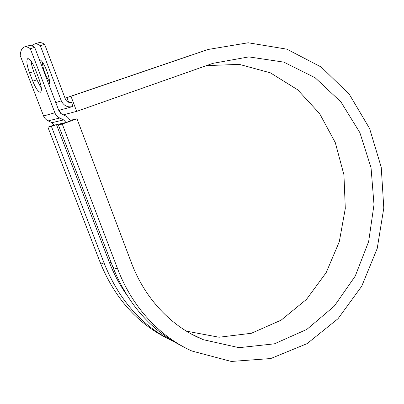<?xml version="1.0" encoding="UTF-8"?>
<svg xmlns="http://www.w3.org/2000/svg" width="404" height="404" viewBox="0 0 404 404"><rect width="100%" height="100%" fill="white"/><g stroke="black" fill="none" stroke-linecap="round" stroke-linejoin="round"><path stroke-width="0.61" d="M27.623 58.721C26.194 60.585 26.846 65.312 29.578 72.902L32.764 81.159C35.653 88.203 38.173 91.905 40.324 92.253C42.132 91.072 41.607 86.406 38.744 78.25L35.466 69.72C32.572 62.65 30.068 58.944 27.952 58.605L27.623 58.721M31.108 61.176C31.371 64.145 32.254 67.609 33.754 71.579L36.921 79.815L41.36 88.41M39.441 59.812C43.374 59.176 51.975 81.78 48.894 84.562M37.855 42.965L39.107 42.592C40.678 42.375 42.526 42.97 44.652 44.379L40.324 45.682L61.282 100.793C63.792 105.848 67.67 107.747 72.917 106.499L71.473 102.156L70.897 102.333M44.652 44.379L65.488 99.354C66.736 101.879 68.67 102.833 71.296 102.217L71.473 102.156M58.767 110.403L71.988 106.762M34.694 47.379L59.11 111.307L61.509 113.923L65.473 115.832C67.715 116.953 69.296 118.68 70.225 121.008L66.044 122.503L63.655 119.912L59.686 118.013C57.424 116.887 55.818 115.145 54.868 112.787L30.31 48.702L34.694 47.379C32.618 45.945 30.82 45.329 29.305 45.526L28.098 45.884M126.028 293.849C119.286 284.163 113.701 273.589 109.272 262.12L56.479 124.624L54.217 125.124L51.944 122.68L48.162 120.892C46.005 119.831 44.475 118.185 43.571 115.958L20.2 55.5C20.649 50.177 22.245 47.283 24.987 46.819C26.477 46.627 28.25 47.258 30.31 48.702M40.324 45.682C38.218 44.263 36.39 43.657 34.845 43.864L31.795 45.839M49.45 81.482C45.42 75.553 43.021 69.064 42.253 62.004M66.044 122.503L63.569 123.053L58.363 124.912L62.261 124.063L76.982 118.796L69.963 120.392M186.991 56.6L65.054 98.202M194.587 54.07L65.059 98.222M76.982 118.796L131.376 262.706C145.127 299.344 172.362 327.346 203.389 339.719L239.006 347.672L274.387 343.839L306.843 329.401L334.29 306.136L355.222 276.124L368.65 241.562L373.998 204.661L371.039 167.62L359.878 132.653L340.961 101.965L315.145 77.755L283.79 62.12L248.834 56.898L212.847 63.357L76.669 111.373L63.388 114.827M203.081 51.172L66.938 97.627L70.973 96.278L76.669 111.373M182.179 346.132C151.051 330.482 127.992 304.237 113.004 267.392L117.736 269.125C132.214 307.212 159.959 336.724 191.814 351L231.275 361.454L270.746 358.545L307.121 343.617L338.017 318.711L361.747 286.173L377.22 248.465L383.8 208.015L381.235 167.236L369.599 128.533L349.324 94.324L321.276 67.074L286.87 49.172L248.218 42.773L208.166 49.46L70.973 96.278M54.151 124.967L47.899 127.194L100.288 262.726C114.64 297.778 136.784 322.867 166.716 337.991M100.288 262.726L104.57 264.297C119.614 300.985 142.875 326.851 174.341 341.9M186.35 331.123L219.054 337.239L251.389 333.265L281.128 320.16L306.495 299.379L326.185 272.619L339.299 241.703L345.299 208.484L343.945 174.826L335.28 142.582L319.63 113.62L297.647 89.774L270.377 72.831L239.314 64.367L206.429 65.62M104.57 264.297L51.419 126.427L56.479 124.624L63.569 123.053M47.899 127.194L51.419 126.427M60.767 113.479L59.555 110.297M117.736 269.125L62.261 124.063M113.004 267.392L58.363 124.912M68.7 102.293L66.938 97.627M33.754 71.579L29.578 72.902M43.571 115.958L54.868 112.787M55.787 102.601L61.282 100.793M71.018 102.303L71.296 102.217M109.272 262.12L111.246 262.817M51.944 122.68L63.655 119.912M48.162 120.892L59.686 118.013M36.921 79.815L32.764 81.159M186.153 56.883L191.572 55.055M202.212 51.465L208.166 49.46M40.582 92.168L40.324 92.253M34.845 43.864L39.107 42.592M24.987 46.819L29.305 45.526M190.713 333.669L203.389 339.719"/></g></svg>
